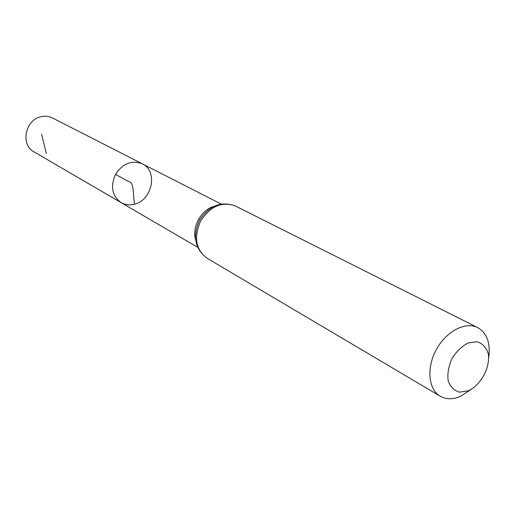 <?xml version="1.0" encoding="UTF-8"?>
<svg xmlns="http://www.w3.org/2000/svg" width="515" height="515" viewBox="0 0 515 515"><rect width="100%" height="100%" fill="white"/><g stroke="black" fill="none" stroke-linecap="round" stroke-linejoin="round"><path stroke-width="0.77" d="M121.122 202.64C112.116 195.893 110.249 186.475 115.508 174.379C122.84 163.41 131.776 159.888 142.314 163.815C158.124 170.916 152.421 200.052 134.615 204.152C129.748 205.459 125.248 204.951 121.122 202.64C112.116 195.893 110.249 186.475 115.508 174.379C122.84 163.41 131.776 159.888 142.314 163.815L52.479 117.98C48.964 116.229 45.191 115.804 41.174 116.699C25.216 119.635 20.169 144.805 33.99 151.848L197.477 247.149M468.418 390.763L459.509 392.153C454.082 390.57 450.29 386.733 448.127 380.637C447.29 373.607 448.578 366.242 451.983 358.549C456.483 351.423 461.91 346.202 468.264 342.893L477.225 341.748C482.574 343.537 486.237 347.503 488.233 353.631C490.499 367.189 481.029 384.93 468.418 390.763M471.296 389.321L460.14 396.556C452.679 399.595 446.042 399.479 440.216 396.209C428.313 389.392 426.304 367.742 436.34 349.55C446.215 331.274 465.515 321.257 477.682 327.591C486.939 333.031 490.608 342.99 488.69 357.462M115.508 174.379L128.776 181.621C134.351 182.053 132.967 196.157 134.615 204.152M46.311 153.483L41.522 133.984M195.526 239.552C191.831 227.025 201.069 210.114 213.596 206.451M206.914 258.144C195.655 249.492 193.595 237.08 200.728 220.903C210.481 206.161 222.036 201.185 235.394 205.981C221.128 200.844 209.167 205.601 199.524 220.253C192.417 236.282 194.882 248.912 206.914 258.144L440.216 396.209M221.051 203.985L142.314 163.815M477.682 327.591L235.394 205.981"/></g></svg>
